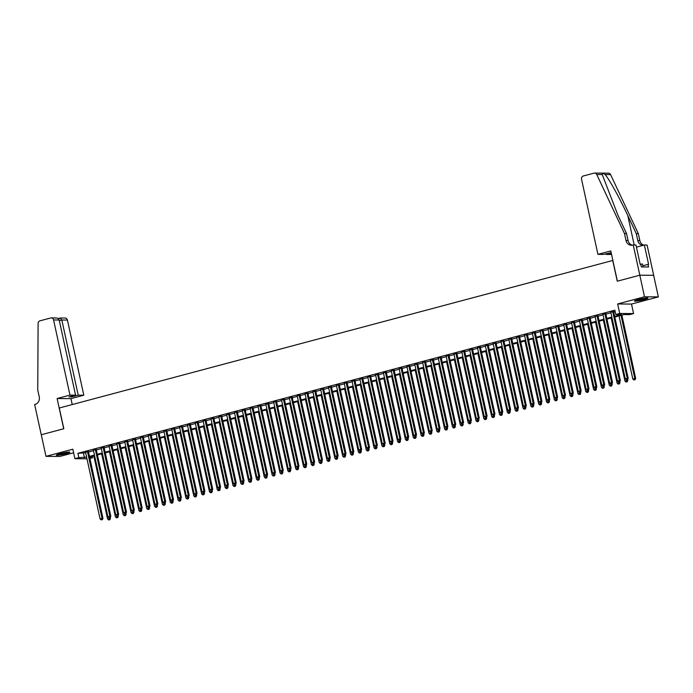<?xml version="1.0" encoding="UTF-8"?>
<svg xmlns="http://www.w3.org/2000/svg" width="693" height="693" viewBox="0 0 693 693"><rect width="100%" height="100%" fill="white"/><g stroke="black" fill="none" stroke-linecap="round" stroke-linejoin="round"><path stroke-width="1.04" d="M66.026 453.707A6.93 0.71 167.7 0 0 69.88 452.208A6.93 0.71 167.7 0 0 60.187 453.664A6.93 0.71 167.7 0 0 56.332 455.162A6.93 0.71 167.7 0 0 66.026 453.707M644.152 299.593A6.93 0.71 167.7 0 0 648.007 298.094A6.93 0.71 167.7 0 0 638.314 299.549A6.93 0.71 167.7 0 0 634.459 301.048A6.93 0.71 167.7 0 0 644.152 299.593M92.36 456.297L92.68 457.752L89.917 458.489M41.242 434.762L63.704 428.776L57.112 398.536L69.967 395.105L53.578 319.949A2.668 2.417 -89.6 0 0 50.658 317.983L39.96 320.833A2.668 2.417 -89.6 0 0 38.106 323.414L37.743 389.986L39.25 396.898A6.22 5.639 90.4 0 1 35.083 404.409L34.65 404.521L45.989 456.349L59.841 456.453L73.623 452.78M41.285 434.754L63.817 428.742L59.295 408.004L612.733 260.473L617.255 281.211L639.795 275.199L653.638 275.303L658.35 296.907L644.507 296.795L617.654 303.958L619.724 313.461L633.575 313.565L629.651 314.613L624.038 314.57L614.812 317.022M617.654 303.958L631.505 304.062L658.35 296.907M631.505 304.062L633.575 313.565M611.165 252.685L603.525 254.409L597.929 254.366L610.784 250.935L617.376 281.176L639.83 275.19L653.681 275.294L647.089 245.062L644.377 245.036L648.596 264.388L647.998 264.388L648.561 266.978L641.337 266.918L640.774 264.328L640.176 264.328L635.957 244.976L633.237 244.95L644.507 296.795M88.401 451.533L85.551 452.286M96.24 449.436L93.39 450.199M104.071 447.349L101.23 448.111M111.911 445.261L109.07 446.015M119.75 443.173L116.909 443.927M127.59 441.077L124.749 441.839M135.43 438.99L132.588 439.752M143.269 436.902L140.428 437.655M151.109 434.814L148.267 435.568M158.948 432.718L156.107 433.48M166.788 430.63L163.946 431.392M174.627 428.543L171.786 429.296M182.467 426.455L179.626 427.209M190.306 424.359L187.465 425.121M198.146 422.271L195.305 423.033M205.986 420.183L203.144 420.937M213.825 418.096L210.984 418.849M221.665 415.999L218.823 416.762M229.504 413.912L226.654 414.674M237.344 411.824L234.494 412.578M245.175 409.736L242.333 410.49M253.014 407.649L250.173 408.402M260.854 405.552L258.013 406.315M268.693 403.465L265.852 404.227M276.533 401.377L273.692 402.131M284.373 399.289L281.531 400.043M292.212 397.193L289.371 397.955M300.052 395.105L297.21 395.868M307.891 393.018L305.05 393.771M315.731 390.93L312.889 391.684M323.57 388.834L320.729 389.596M331.41 386.746L328.569 387.508M339.249 384.658L336.408 385.412M347.089 382.571L344.248 383.324M354.929 380.474L352.087 381.237M362.768 378.387L359.918 379.149M370.608 376.299L367.758 377.053M378.439 374.211L375.597 374.965M386.278 372.124L383.437 372.877M394.118 370.027L391.276 370.79M401.957 367.94L399.116 368.693M409.797 365.852L406.956 366.606M417.636 363.764L414.795 364.518M425.476 361.668L422.635 362.43M433.316 359.58L430.474 360.343M441.155 357.493L438.314 358.246M448.995 355.405L446.153 356.159M456.834 353.309L453.993 354.071M464.674 351.221L461.833 351.983M472.513 349.133L469.672 349.887M480.353 347.046L477.512 347.799M488.193 344.949L485.351 345.712M496.032 342.862L493.191 343.624M503.872 340.774L501.022 341.528M511.711 338.686L508.861 339.44M519.542 336.59L516.701 337.352M527.382 334.502L524.54 335.265M535.221 332.415L532.38 333.168M543.061 330.327L540.219 331.081M550.9 328.239L548.059 328.993M558.74 326.143L555.899 326.905M566.579 324.055L563.738 324.818M574.419 321.968L571.578 322.721M582.259 319.88L579.417 320.634M590.098 317.784L587.257 318.546M597.938 315.696L595.096 316.458M605.777 313.608L602.936 314.362M614.665 316.346L621.422 314.544L615.808 314.501L614.864 310.187L77.893 453.326L85.663 452.798M88.505 452.035L93.503 450.71M96.344 449.948L101.343 448.614M104.184 447.86L109.182 446.526M112.023 445.772L117.022 444.438M119.863 443.676L124.861 442.351M127.703 441.588L132.701 440.254M135.542 439.501L140.54 438.167M143.382 437.413L148.38 436.079M151.221 435.317L156.22 433.991M159.061 433.229L164.059 431.895M166.9 431.141L171.899 429.807M174.74 429.054L179.738 427.72M182.58 426.957L187.578 425.632M190.419 424.87L195.409 423.536M198.259 422.782L203.248 421.448M206.098 420.694L211.088 419.36M213.938 418.607L218.927 417.273M221.769 416.51L226.767 415.185M229.608 414.423L234.606 413.089M237.448 412.335L242.446 411.001M245.287 410.247L250.286 408.913M253.127 408.151L258.125 406.826M260.966 406.063L265.965 404.729M268.806 403.976L273.804 402.642M276.646 401.888L281.644 400.554M284.485 399.792L289.483 398.466M292.325 397.704L297.323 396.37M300.164 395.616L305.163 394.282M308.004 393.529L313.002 392.195M315.843 391.432L320.842 390.107M323.683 389.345L328.681 388.011M331.523 387.257L336.512 385.923M339.362 385.169L344.352 383.835M347.202 383.073L352.191 381.748M355.033 380.985L360.031 379.651M362.872 378.898L367.87 377.564M370.712 376.81L375.71 375.476M378.551 374.722L383.55 373.388M386.391 372.626L391.389 371.301M394.23 370.538L399.229 369.204M402.07 368.451L407.068 367.117M409.909 366.363L414.908 365.029M417.749 364.267L422.747 362.941M425.589 362.179L430.587 360.845M433.428 360.091L438.426 358.757M441.268 358.004L446.266 356.67M449.107 355.907L454.106 354.582M456.947 353.82L461.945 352.486M464.786 351.732L469.776 350.398M472.626 349.644L477.616 348.31M480.466 347.548L485.455 346.223M488.305 345.46L493.295 344.126M496.136 343.373L501.134 342.039M503.976 341.285L508.974 339.951M511.815 339.189L516.813 337.863M519.655 337.101L524.653 335.767M527.494 335.014L532.493 333.679M535.334 332.926L540.332 331.592M543.173 330.838L548.172 329.504M551.013 328.742L556.011 327.417M558.853 326.654L563.851 325.32M566.692 324.567L571.69 323.233M574.532 322.479L579.53 321.145M582.371 320.383L587.369 319.057M590.211 318.295L595.209 316.961M598.05 316.207L603.049 314.873M605.89 314.12L610.88 312.786M613.729 312.023L615.185 311.642M613.617 311.521L610.776 312.274M86.972 458.783L74.913 458.697L72.843 449.194L45.989 456.349M74.913 458.697L78.829 457.649L86.608 457.111M77.893 453.326L78.829 457.649M615.808 314.501L619.724 313.461M89.752 457.735L92.68 457.752M611.971 317.784L606.973 319.118M604.131 319.871L599.142 321.205M596.292 321.959L591.302 323.293M588.452 324.055L583.463 325.381M580.621 326.143L575.623 327.477M572.782 328.231L567.784 329.565M564.942 330.318L559.944 331.652M557.103 332.415L552.104 333.74M549.263 334.502L544.265 335.836M541.424 336.59L536.425 337.924M533.584 338.678L528.586 340.012M525.744 340.774L520.746 342.099M517.905 342.862L512.907 344.196M510.065 344.949L505.067 346.283M502.226 347.037L497.227 348.371M494.386 349.125L489.388 350.459M486.547 351.221L481.548 352.546M478.707 353.309L473.709 354.643M470.868 355.396L465.869 356.73M463.028 357.484L458.038 358.818M455.188 359.58L450.199 360.906M447.349 361.668L442.359 363.002M439.518 363.756L434.52 365.09M431.678 365.843L426.68 367.177M423.839 367.94L418.841 369.265M415.999 370.027L411.001 371.361M408.16 372.115L403.161 373.449M400.32 374.203L395.322 375.537M392.481 376.299L387.482 377.624M384.641 378.387L379.643 379.721M376.801 380.474L371.803 381.808M368.962 382.562L363.964 383.896M361.122 384.658L356.124 385.984M353.283 386.746L348.284 388.08M345.443 388.834L340.445 390.168M337.604 390.921L332.605 392.255M329.764 393.009L324.774 394.343M321.924 395.105L316.935 396.431M314.085 397.193L309.095 398.527M306.254 399.281L301.256 400.615M298.414 401.368L293.416 402.702M290.575 403.465L285.577 404.79M282.735 405.552L277.737 406.886M274.896 407.64L269.898 408.974M267.056 409.728L262.058 411.062M259.217 411.824L254.218 413.149M251.377 413.912L246.379 415.246M243.538 415.999L238.539 417.333M235.698 418.087L230.7 419.421M227.858 420.183L222.86 421.509M220.019 422.271L215.021 423.605M212.179 424.359L207.181 425.693M204.34 426.446L199.341 427.78M196.5 428.543L191.511 429.868M188.661 430.63L183.671 431.964M180.821 432.718L175.831 434.052M172.981 434.806L167.992 436.14M165.151 436.893L160.152 438.227M157.311 438.99L152.313 440.315M149.471 441.077L144.473 442.411M141.632 443.165L136.634 444.499M133.792 445.252L128.794 446.587M125.953 447.349L120.954 448.674M118.113 449.436L113.115 450.771M110.274 451.524L105.275 452.858M102.434 453.612L97.436 454.946M94.594 455.708L89.596 457.034M89.449 456.358L94.447 455.024M97.289 454.27L102.287 452.936M105.128 452.183L110.126 450.848M112.968 450.086L117.966 448.761M120.807 447.999L125.805 446.664M128.647 445.911L133.645 444.577M136.486 443.823L141.485 442.489M144.326 441.727L149.324 440.401M152.165 439.639L157.164 438.305M160.005 437.552L164.995 436.218M167.845 435.464L172.834 434.13M175.684 433.368L180.674 432.042M183.515 431.28L188.513 429.946M191.355 429.192L196.353 427.858M199.194 427.105L204.192 425.771M207.034 425.008L212.032 423.683M214.873 422.921L219.872 421.587M222.713 420.833L227.711 419.499M230.552 418.745L235.551 417.411M238.392 416.649L243.39 415.324M246.232 414.561L251.23 413.227M254.071 412.474L259.069 411.14M261.911 410.386L266.909 409.052M269.75 408.298L274.749 406.964M277.59 406.202L282.588 404.877M285.429 404.114L290.428 402.78M293.269 402.027L298.259 400.693M301.108 399.939L306.098 398.605M308.948 397.843L313.938 396.517M316.779 395.755L321.777 394.421M324.619 393.667L329.617 392.333M332.458 391.58L337.456 390.246M340.298 389.483L345.296 388.158M348.137 387.396L353.135 386.062M355.977 385.308L360.975 383.974M363.816 383.22L368.815 381.886M371.656 381.124L376.654 379.799M379.495 379.036L384.494 377.702M387.335 376.949L392.333 375.615M395.175 374.861L400.173 373.527M403.014 372.765L408.012 371.439M410.854 370.677L415.852 369.343M418.693 368.589L423.692 367.255M426.533 366.502L431.531 365.168M434.372 364.414L439.362 363.08M442.212 362.318L447.202 360.992M450.052 360.23L455.041 358.896M457.882 358.142L462.881 356.808M465.722 356.055L470.72 354.721M473.562 353.958L478.56 352.633M481.401 351.871L486.399 350.537M489.241 349.783L494.239 348.449M497.08 347.695L502.079 346.361M504.92 345.599L509.918 344.274M512.759 343.511L517.758 342.177M520.599 341.424L525.597 340.09M528.438 339.336L533.437 338.002M536.278 337.24L541.276 335.914M544.118 335.152L549.116 333.818M551.957 333.064L556.955 331.73M559.797 330.977L564.795 329.643M567.636 328.88L572.626 327.555M575.476 326.793L580.465 325.459M583.315 324.705L588.305 323.371M591.146 322.617L596.145 321.283M598.986 320.53L603.984 319.196M606.825 318.433L611.824 317.108M83.507 453.369L84.442 457.692M612.681 311.512L627.26 378.378L625.303 378.898L610.724 312.032M613.565 311.278L628.196 378.387L627.26 378.378L627.2 379.66L626.411 379.868L627.2 379.66M627.572 379.66L628.196 378.387M625.303 378.898L626.411 379.868M619.031 315.904L632.787 378.958L635.68 378.439L621.881 315.142M634.684 379.721L633.896 379.929L635.057 379.721L620.997 315.376M633.896 379.929L632.787 378.958M635.68 378.439L635.057 379.721M646.422 297.981A6.003 0.615 -12.3 0 1 645.919 298.189A6.003 0.615 -12.3 0 1 635.862 300.286M635.325 300.493A6.887 0.702 167.7 0 0 646.638 298.085A6.887 0.702 167.7 0 0 646.993 297.947M643.078 266.935L642.428 263.964L640.167 264.284M638.504 299.497A5.553 0.563 167.7 0 0 643.693 298.362M68.295 452.105A6.003 0.615 -12.3 0 1 67.784 452.304A6.003 0.615 -12.3 0 1 57.727 454.4M57.19 454.608A6.887 0.702 167.7 0 0 68.503 452.2A6.887 0.702 167.7 0 0 68.867 452.061M60.369 453.612A5.553 0.563 167.7 0 0 65.558 452.486M597.929 254.366L581.54 179.201A2.668 2.417 -89.6 0 1 583.324 175.987L594.022 173.137A2.668 2.417 -89.6 0 1 596.742 174.497L624.497 233.567L626.004 240.48A6.22 5.639 -89.6 0 0 631.444 245.244A6.22 5.639 -89.6 0 0 632.813 245.071L633.237 244.95M594.611 173.059L608.454 173.163A2.668 2.417 90.4 0 1 610.585 174.601L638.34 233.68L636.295 233.662L627.78 215.549C619.75 198.233 609.043 178.881 605.11 174.558C603.239 173.293 602.269 173.285 602.217 174.541L618.035 215.471L626.55 233.584L628.057 240.497A6.22 5.639 -89.6 0 0 632.466 245.149M626.55 233.584L624.497 233.567M638.34 233.68L639.847 240.592A6.22 5.639 -89.6 0 0 643.936 245.157M643.269 245.331A6.22 5.639 -89.6 0 1 643.243 245.331A6.22 5.639 -89.6 0 1 637.803 240.575L636.295 233.662M611.555 254.47L606.176 254.426L611.252 253.075M606.176 254.426L606.029 253.742M644.377 245.036L636.434 247.158M647.998 264.388L642.818 265.765M69.967 395.105L75.563 395.149L69.057 396.89L71.708 396.907L78.214 395.175L83.81 395.218L67.42 320.053L61.833 320.01L59.321 320.677M78.214 395.175L61.833 320.01L60.031 318.052L65.09 318.018A2.668 2.417 90.4 0 1 67.42 320.053M72.245 404.556L70.955 398.64L83.81 395.218M57.112 398.536L70.955 398.64M75.563 395.149L59.174 319.993L53.578 319.949M71.708 396.907L71.561 396.223M55.128 318.018C57.268 317.81 58.61 318.468 59.174 319.993M604.842 313.6L619.421 380.466L617.463 380.985L602.884 314.12M605.725 313.366L620.356 380.474L619.421 380.466L619.36 381.748L618.572 381.956L619.36 381.748M619.733 381.748L620.356 380.474M617.463 380.985L618.572 381.956M597.002 315.687L611.581 382.553L609.623 383.082L595.044 316.216M597.886 315.454L612.517 382.562L611.581 382.553L611.521 383.835L610.732 384.052L611.521 383.835M611.893 383.844L612.517 382.562M609.623 383.082L610.732 384.052M589.163 317.775L603.742 384.65L601.784 385.169L587.205 318.304M590.046 317.541L604.677 384.65L603.742 384.65L603.681 385.932L602.893 386.14L603.681 385.932M604.053 385.932L604.677 384.65M601.784 385.169L602.893 386.14M581.323 319.871L595.902 386.737L593.944 387.257L579.365 320.391M582.207 319.638L596.838 386.746L595.902 386.737L595.841 388.019L595.053 388.227L595.841 388.019M596.214 388.019L596.838 386.746M593.944 387.257L595.053 388.227M611.2 317.992L624.947 381.046L627.841 380.535L627.624 379.547M626.844 381.808L626.056 382.016L627.217 381.808L626.758 379.868M626.056 382.016L624.947 381.046M627.841 380.535L627.217 381.808M603.36 320.079L617.108 383.134L620.001 382.623L619.785 381.644M619.005 383.896L618.217 384.104L619.377 383.896L618.918 381.964M618.217 384.104L617.108 383.134M620.001 382.623L619.377 383.896M595.521 322.167L609.268 385.23L612.162 384.71L611.945 383.731M611.165 385.984L610.377 386.192L611.538 385.992L611.087 384.052M610.377 386.192L609.268 385.23M612.162 384.71L611.538 385.992M587.681 324.263L601.429 387.318L604.322 386.798L604.105 385.819M603.326 388.08L602.538 388.288L603.698 388.08L603.248 386.14M602.538 388.288L601.429 387.318M604.322 386.798L603.698 388.08M573.483 321.959L588.062 388.825L586.105 389.345L571.526 322.479M574.367 321.725L588.998 388.834L588.062 388.825L588.002 390.107L587.214 390.315L588.002 390.107M588.374 390.107L588.998 388.834M586.105 389.345L587.214 390.315M579.842 326.351L593.589 389.405L596.482 388.894L596.266 387.907M595.486 390.168L594.698 390.376L595.859 390.168L595.408 388.227M594.698 390.376L593.589 389.405M596.482 388.894L595.859 390.168M565.644 324.047L580.223 390.913L578.265 391.441L563.686 324.575M566.528 323.813L581.158 390.921L580.223 390.913L580.162 392.195L579.374 392.403L580.162 392.195M580.535 392.203L581.158 390.921M578.265 391.441L579.374 392.403M572.002 328.439L585.75 391.493L588.643 390.982L588.426 389.994M587.647 392.255L586.858 392.463L588.019 392.255L587.569 390.324M586.858 392.463L585.75 391.493M588.643 390.982L588.019 392.255M557.804 326.134L572.383 393.009L570.426 393.529L555.847 326.663M558.688 325.901L573.319 393.009L572.383 393.009L572.323 394.291L571.543 394.499L572.323 394.291M572.695 394.291L573.319 393.009M570.426 393.529L571.543 394.499M564.163 330.526L577.91 393.589L580.803 393.07L580.595 392.091M579.807 394.343L579.027 394.551L580.18 394.352L579.729 392.411M579.027 394.551L577.91 393.589M580.803 393.07L580.18 394.352M549.965 328.231L564.544 395.097L562.586 395.616L548.007 328.751M550.848 327.997L565.479 395.105L564.544 395.097L564.483 396.379L563.704 396.587L564.483 396.379M564.856 396.379L565.479 395.105M562.586 395.616L563.704 396.587M556.323 332.623L570.07 395.677L572.964 395.157L572.756 394.178M571.968 396.439L571.188 396.647L572.34 396.439L571.89 394.499M571.188 396.647L570.07 395.677M572.964 395.157L572.34 396.439M542.125 330.318L556.704 397.184L554.746 397.704L540.168 330.838M543.009 330.085L557.64 397.193L556.704 397.184L556.644 398.466L555.864 398.674L556.644 398.466M557.016 398.466L557.64 397.193M554.746 397.704L555.864 398.674M548.484 334.71L562.231 397.765L565.124 397.254L564.916 396.266M564.128 398.527L563.348 398.735L564.5 398.527L564.05 396.587M563.348 398.735L562.231 397.765M565.124 397.254L564.5 398.527M534.286 332.406L548.865 399.272L546.907 399.8L532.328 332.926M535.169 332.172L549.8 399.281L548.865 399.272L548.804 400.554L548.024 400.762L548.804 400.554M549.177 400.563L549.8 399.281M546.907 399.8L548.024 400.762M540.644 336.798L554.391 399.852L557.285 399.341L557.077 398.354M556.288 400.615L555.509 400.823L556.661 400.615L556.21 398.683M555.509 400.823L554.391 399.852M557.285 399.341L556.661 400.615M526.446 334.494L541.025 401.368L539.067 401.888L524.488 335.022M527.33 334.26L541.961 401.368L541.025 401.368L540.964 402.65L540.185 402.858L540.964 402.65M541.337 402.65L541.961 401.368M539.067 401.888L540.185 402.858M532.804 338.886L546.552 401.949L549.445 401.429L549.237 400.45M548.449 402.702L547.669 402.91L548.821 402.711L548.371 400.771M547.669 402.91L546.552 401.949M549.445 401.429L548.821 402.711M518.607 336.59L533.194 403.456L531.228 403.976L516.649 337.11M519.49 336.348L534.13 403.465L533.194 403.456L533.125 404.738L532.345 404.946L533.125 404.738M533.506 404.738L534.13 403.465M531.228 403.976L532.345 404.946M524.965 340.973L538.712 404.036L541.614 403.517L541.398 402.538M540.609 404.79L539.83 405.007L540.99 404.799L540.531 402.858M539.83 405.007L538.712 404.036M541.614 403.517L540.99 404.799M510.776 338.678L525.355 405.544L523.388 406.063L508.809 339.198M511.651 338.444L526.29 405.552L525.355 405.544L525.285 406.826L524.506 407.034L525.285 406.826M525.666 406.826L526.29 405.552M523.388 406.063L524.506 407.034M517.125 343.07L530.873 406.124L533.775 405.613L533.558 404.625M532.77 406.886L531.99 407.094L533.151 406.886L532.692 404.946M531.99 407.094L530.873 406.124M533.775 405.613L533.151 406.886M502.936 340.765L517.515 407.631L515.549 408.16L500.97 341.285M503.811 340.532L518.451 407.64L517.515 407.631L517.446 408.913L516.666 409.121L517.446 408.913M517.827 408.922L518.451 407.64M515.549 408.16L516.666 409.121M509.286 345.157L523.033 408.212L525.935 407.701L525.718 406.713M524.93 408.974L524.151 409.182L525.311 408.974L524.852 407.034M524.151 409.182L523.033 408.212M525.935 407.701L525.311 408.974M495.097 342.853L509.676 409.728L507.709 410.247L493.13 343.381M495.98 342.619L510.611 409.728L509.676 409.728L509.606 411.001L508.827 411.218L509.606 411.001M509.987 411.01L510.611 409.728M507.709 410.247L508.827 411.218M501.446 347.245L515.194 410.299L518.095 409.788L517.879 408.809M517.091 411.062L516.311 411.27L517.472 411.07L517.013 409.13M516.311 411.27L515.194 410.299M518.095 409.788L517.472 411.07M487.257 344.949L501.836 411.815L499.878 412.335L485.291 345.469M488.141 344.707L502.771 411.824L501.836 411.815L501.775 413.097L500.987 413.305L501.775 413.097M502.148 413.097L502.771 411.824M499.878 412.335L500.987 413.305M493.607 349.333L507.363 412.396L510.256 411.876L510.039 410.897M509.26 413.149L508.471 413.366L509.632 413.158L509.173 411.218M508.471 413.366L507.363 412.396M510.256 411.876L509.632 413.158M479.417 347.037L493.996 413.903L492.039 414.423L477.46 347.557M480.301 346.803L494.932 413.912L493.996 413.903L493.936 415.185L493.147 415.393L493.936 415.185M494.308 415.185L494.932 413.912M492.039 414.423L493.147 415.393M485.767 351.429L499.523 414.483L502.416 413.964L502.2 412.985M501.42 415.246L500.632 415.454L501.793 415.246L501.334 413.305M500.632 415.454L499.523 414.483M502.416 413.964L501.793 415.246M471.578 349.125L486.157 415.991L484.199 416.519L469.62 349.644M472.461 348.891L487.092 415.999L486.157 415.991L486.096 417.273L485.308 417.481L486.096 417.273M486.469 417.281L487.092 415.999M484.199 416.519L485.308 417.481M477.927 353.517L491.683 416.571L494.577 416.06L494.36 415.072M493.581 417.333L492.792 417.541L493.953 417.333L493.494 415.393M492.792 417.541L491.683 416.571M494.577 416.06L493.953 417.333M463.738 351.212L478.317 418.078L476.36 418.607L461.781 351.741M464.622 350.979L479.253 418.087L478.317 418.078L478.257 419.36L477.468 419.577L478.257 419.36M478.629 419.369L479.253 418.087M476.36 418.607L477.468 419.577M470.097 355.604L483.844 418.659L486.737 418.148L486.521 417.169M485.741 419.421L484.953 419.629L486.114 419.421L485.654 417.489M484.953 419.629L483.844 418.659M486.737 418.148L486.114 419.421M455.899 353.309L470.478 420.175L468.52 420.694L453.941 353.828M456.782 353.066L471.413 420.183L470.478 420.175L470.417 421.457L469.629 421.665L470.417 421.457M470.79 421.457L471.413 420.183M468.52 420.694L469.629 421.665M462.257 357.692L476.004 420.755L478.898 420.235L478.681 419.256M477.901 421.509L477.113 421.716L478.274 421.517L477.824 419.577M477.113 421.716L476.004 420.755M478.898 420.235L478.274 421.517M448.059 355.396L462.638 422.262L460.68 422.782L446.101 355.916M448.943 355.162L463.574 422.271L462.638 422.262L462.577 423.544L461.789 423.752L462.577 423.544M462.95 423.544L463.574 422.271M460.68 422.782L461.789 423.752M454.417 359.788L468.165 422.843L471.058 422.323L470.842 421.344M470.062 423.605L469.274 423.813L470.434 423.605L469.984 421.665M469.274 423.813L468.165 422.843M471.058 422.323L470.434 423.605M440.22 357.484L454.799 424.35L452.841 424.87L438.262 358.004M441.103 357.25L455.734 424.359L454.799 424.35L454.738 425.632L453.95 425.84L454.738 425.632M455.11 425.632L455.734 424.359M452.841 424.87L453.95 425.84M446.578 361.876L460.325 424.93L463.219 424.419L463.002 423.432M462.222 425.693L461.434 425.9L462.595 425.693L462.144 423.752M461.434 425.9L460.325 424.93M463.219 424.419L462.595 425.693M432.38 359.572L446.959 426.438L445.001 426.966L430.422 360.1M433.264 359.338L447.895 426.446L446.959 426.438L446.898 427.72L446.11 427.936L446.898 427.72M447.271 427.728L447.895 426.446M445.001 426.966L446.11 427.936M438.738 363.964L452.486 427.018L455.379 426.507L455.162 425.528M454.383 427.78L453.594 427.988L454.755 427.78L454.305 425.849M453.594 427.988L452.486 427.018M455.379 426.507L454.755 427.78M424.54 361.659L439.119 428.534L437.162 429.054L422.583 362.188M425.424 361.425L440.055 428.534L439.119 428.534L439.059 429.816L438.279 430.024L439.059 429.816M439.431 429.816L440.055 428.534M437.162 429.054L438.279 430.024M430.899 366.051L444.646 429.114L447.539 428.595L447.323 427.616M446.543 429.868L445.764 430.076L446.916 429.877L446.465 427.936M445.764 430.076L444.646 429.114M447.539 428.595L446.916 429.877M416.701 363.756L431.28 430.622L429.322 431.141L414.743 364.275M417.584 363.522L432.215 430.63L431.28 430.622L431.219 431.904L430.44 432.111L431.219 431.904M431.592 431.904L432.215 430.63M429.322 431.141L430.44 432.111M408.861 365.843L423.44 432.709L421.483 433.229L406.904 366.363M409.745 365.609L424.376 432.718L423.44 432.709L423.38 433.991L422.6 434.199L423.38 433.991M423.752 433.991L424.376 432.718M421.483 433.229L422.6 434.199M401.022 367.931L415.601 434.797L413.643 435.325L399.064 368.459M401.905 367.697L416.536 434.806L415.601 434.797L415.54 436.079L414.76 436.287L415.54 436.079M415.913 436.088L416.536 434.806M413.643 435.325L414.76 436.287M423.059 368.148L436.807 431.202L439.7 430.682L439.492 429.703M438.704 431.964L437.924 432.172L439.076 431.964L438.626 430.024M437.924 432.172L436.807 431.202M439.7 430.682L439.076 431.964M415.22 370.235L428.967 433.29L431.86 432.779L431.652 431.791M430.864 434.052L430.084 434.26L431.237 434.052L430.786 432.111M430.084 434.26L428.967 433.29M431.86 432.779L431.237 434.052M407.38 372.323L421.127 435.377L424.021 434.866L423.813 433.879M423.025 436.14L422.245 436.347L423.397 436.14L422.947 434.208M422.245 436.347L421.127 435.377M424.021 434.866L423.397 436.14M393.182 370.019L407.761 436.893L405.803 437.413L391.224 370.547M394.066 369.785L408.697 436.893L407.761 436.893L407.701 438.175L406.921 438.383L407.701 438.175M408.073 438.175L408.697 436.893M405.803 437.413L406.921 438.383M399.54 374.411L413.288 437.474L416.181 436.954L415.973 435.975M415.185 438.227L414.405 438.435L415.557 438.236L415.107 436.295M414.405 438.435L413.288 437.474M416.181 436.954L415.557 438.236M385.343 372.115L399.922 438.981L397.964 439.501L383.385 372.635M386.226 371.881L400.857 438.99L399.922 438.981L399.861 440.263L399.081 440.471L399.861 440.263M400.233 440.263L400.857 438.99M397.964 439.501L399.081 440.471M391.701 376.507L405.448 439.561L408.342 439.041L408.134 438.063M407.345 440.324L406.566 440.531L407.718 440.324L407.267 438.383M406.566 440.531L405.448 439.561M408.342 439.041L407.718 440.324M377.503 374.203L392.091 441.069L390.124 441.588L375.545 374.722M378.387 373.969L393.026 441.077L392.091 441.069L392.021 442.351L391.242 442.558L392.021 442.351M392.403 442.351L393.026 441.077M390.124 441.588L391.242 442.558M383.861 378.595L397.609 441.649L400.511 441.138L400.294 440.15M399.506 442.411L398.726 442.619L399.887 442.411L399.428 440.471M398.726 442.619L397.609 441.649M400.511 441.138L399.887 442.411M369.672 376.29L384.251 443.156L382.285 443.685L367.706 376.81M370.547 376.056L385.187 443.165L384.251 443.156L384.182 444.438L383.402 444.646L384.182 444.438M384.563 444.447L385.187 443.165M382.285 443.685L383.402 444.646M376.022 380.682L389.769 443.737L392.671 443.225L392.455 442.238M391.666 444.499L390.887 444.707L392.047 444.499L391.588 442.558M390.887 444.707L389.769 443.737M392.671 443.225L392.047 444.499M361.833 378.378L376.412 445.252L374.445 445.772L359.866 378.906M362.716 378.144L377.347 445.252L376.412 445.252L376.342 446.535L375.563 446.742L376.342 446.535M376.723 446.535L377.347 445.252M374.445 445.772L375.563 446.742M368.182 382.77L381.93 445.833L384.832 445.313L384.615 444.334M383.827 446.587L383.047 446.794L384.208 446.595L383.749 444.655M383.047 446.794L381.93 445.833M384.832 445.313L384.208 446.595M353.993 380.474L368.572 447.34L366.606 447.86L352.027 380.994M354.877 380.232L369.508 447.349L368.572 447.34L368.511 448.622L367.723 448.83L368.511 448.622M368.884 448.622L369.508 447.349M366.606 447.86L367.723 448.83M360.343 384.858L374.09 447.921L376.992 447.401L376.775 446.422M375.996 448.674L375.208 448.891L376.368 448.683L375.909 446.742M375.208 448.891L374.09 447.921M376.992 447.401L376.368 448.683M346.154 382.562L360.732 449.428L358.775 449.948L344.187 383.082M347.037 382.328L361.668 449.436L360.732 449.428L360.672 450.71L359.884 450.918L360.672 450.71M361.044 450.71L361.668 449.436M358.775 449.948L359.884 450.918M352.503 386.954L366.259 450.008L369.152 449.497L368.936 448.51M368.156 450.771L367.368 450.978L368.529 450.771L368.07 448.83M367.368 450.978L366.259 450.008M369.152 449.497L368.529 450.771M338.314 384.65L352.893 451.515L350.935 452.044L336.356 385.169M339.198 384.416L353.828 451.524L352.893 451.515L352.832 452.798L352.044 453.005L352.832 452.798M353.205 452.806L353.828 451.524M350.935 452.044L352.044 453.005M344.664 389.042L358.42 452.096L361.313 451.585L361.096 450.597M360.317 452.858L359.528 453.066L360.689 452.858L360.23 450.918M359.528 453.066L358.42 452.096M361.313 451.585L360.689 452.858M330.474 386.737L345.053 453.603L343.096 454.132L328.517 387.266M331.358 386.503L345.989 453.612L345.053 453.603L344.993 454.885L344.204 455.102L344.993 454.885M345.365 454.894L345.989 453.612M343.096 454.132L344.204 455.102M336.833 391.129L350.58 454.184L353.473 453.672L353.257 452.694M352.477 454.946L351.689 455.154L352.85 454.954L352.39 453.014M351.689 455.154L350.58 454.184M353.473 453.672L352.85 454.954M322.635 388.834L337.214 455.699L335.256 456.219L320.677 389.353M323.518 388.591L338.149 455.708L337.214 455.699L337.153 456.982L336.365 457.189L337.153 456.982M337.526 456.982L338.149 455.708M335.256 456.219L336.365 457.189M328.993 393.217L342.74 456.28L345.634 455.76L345.417 454.781M344.638 457.034L343.849 457.25L345.01 457.042L344.551 455.102M343.849 457.25L342.74 456.28M345.634 455.76L345.01 457.042M314.795 390.921L329.374 457.787L327.417 458.307L312.838 391.441M315.679 390.687L330.31 457.796L329.374 457.787L329.314 459.069L328.525 459.277L329.314 459.069M329.686 459.069L330.31 457.796M327.417 458.307L328.525 459.277M321.154 395.313L334.901 458.368L337.794 457.848L337.578 456.869M336.798 459.13L336.01 459.338L337.17 459.13L336.72 457.189M336.01 459.338L334.901 458.368M337.794 457.848L337.17 459.13M306.956 393.009L321.535 459.875L319.577 460.403L304.998 393.529M307.839 392.775L322.47 459.883L321.535 459.875L321.474 461.157L320.686 461.365L321.474 461.157M321.847 461.166L322.47 459.883M319.577 460.403L320.686 461.365M313.314 397.401L327.061 460.455L329.955 459.944L329.738 458.957M328.958 461.217L328.17 461.425L329.331 461.217L328.88 459.277M328.17 461.425L327.061 460.455M329.955 459.944L329.331 461.217M299.116 395.097L313.695 461.962L311.737 462.491L297.158 395.625M300 394.863L314.631 461.971L313.695 461.962L313.634 463.245L312.846 463.461L313.634 463.245M314.007 463.253L314.631 461.971M311.737 462.491L312.846 463.461M305.474 399.489L319.222 462.543L322.115 462.032L321.899 461.053M321.119 463.305L320.331 463.513L321.491 463.305L321.041 461.373M320.331 463.513L319.222 462.543M322.115 462.032L321.491 463.305M291.277 397.193L305.856 464.059L303.898 464.579L289.319 397.713M292.16 396.95L306.791 464.067L305.856 464.059L305.795 465.341L305.007 465.549L305.795 465.341M306.167 465.341L306.791 464.067M303.898 464.579L305.007 465.549M297.635 401.576L311.382 464.639L314.276 464.119L314.059 463.141M313.279 465.393L312.491 465.601L313.652 465.401L313.201 463.461M312.491 465.601L311.382 464.639M314.276 464.119L313.652 465.401M283.437 399.281L298.016 466.146L296.058 466.666L281.479 399.8M284.321 399.047L298.952 466.155L298.016 466.146L297.955 467.428L297.176 467.636L297.955 467.428M298.328 467.428L298.952 466.155M296.058 466.666L297.176 467.636M289.795 403.672L303.543 466.727L306.436 466.207L306.228 465.228M305.44 467.489L304.66 467.697L305.812 467.489L305.362 465.549M304.66 467.697L303.543 466.727M306.436 466.207L305.812 467.489M275.597 401.368L290.176 468.234L288.219 468.754L273.64 401.888M276.481 401.134L291.112 468.243L290.176 468.234L290.116 469.516L289.336 469.724L290.116 469.516M290.488 469.516L291.112 468.243M288.219 468.754L289.336 469.724M281.956 405.76L295.703 468.815L298.596 468.303L298.388 467.316M297.6 469.577L296.821 469.785L297.973 469.577L297.522 467.636M296.821 469.785L295.703 468.815M298.596 468.303L297.973 469.577M267.758 403.456L282.337 470.322L280.379 470.85L265.8 403.984M268.641 403.222L283.272 470.33L282.337 470.322L282.276 471.604L281.497 471.82L282.276 471.604M282.649 471.612L283.272 470.33M280.379 470.85L281.497 471.82M274.116 407.848L287.864 470.902L290.757 470.391L290.549 469.412M289.761 471.664L288.981 471.872L290.133 471.664L289.683 469.733M288.981 471.872L287.864 470.902M290.757 470.391L290.133 471.664M259.918 405.544L274.497 472.418L272.54 472.938L257.961 406.072M260.802 405.31L275.433 472.418L274.497 472.418L274.437 473.7L273.657 473.908L274.437 473.7M274.809 473.7L275.433 472.418M272.54 472.938L273.657 473.908M266.277 409.935L280.024 472.998L282.917 472.479L282.709 471.5M281.921 473.752L281.141 473.96L282.294 473.761L281.843 471.82M281.141 473.96L280.024 472.998M282.917 472.479L282.294 473.761M252.079 407.64L266.658 474.506L264.7 475.026L250.121 408.16M252.962 407.406L267.593 474.514L266.658 474.506L266.597 475.788L265.817 475.996L266.597 475.788M266.97 475.788L267.593 474.514M264.7 475.026L265.817 475.996M258.437 412.032L272.184 475.086L275.078 474.566L274.87 473.588M274.081 475.848L273.302 476.056L274.454 475.848L274.004 473.908M273.302 476.056L272.184 475.086M275.078 474.566L274.454 475.848M244.239 409.728L258.827 476.593L256.86 477.113L242.281 410.247M245.123 409.494L259.762 476.602L258.827 476.593L258.758 477.875L257.978 478.083L258.758 477.875M259.139 477.875L259.762 476.602M256.86 477.113L257.978 478.083M250.597 414.119L264.345 477.174L267.247 476.663L267.03 475.675M266.242 477.936L265.462 478.144L266.623 477.936L266.164 475.996M265.462 478.144L264.345 477.174M267.247 476.663L266.623 477.936M236.408 411.815L250.987 478.681L249.021 479.209L234.442 412.335M237.283 411.581L251.923 478.69L250.987 478.681L250.918 479.963L250.138 480.171L250.918 479.963M251.299 479.972L251.923 478.69M249.021 479.209L250.138 480.171M242.758 416.207L256.505 479.261L259.407 478.75L259.191 477.763M258.402 480.024L257.623 480.232L258.784 480.024L258.324 478.092M257.623 480.232L256.505 479.261M259.407 478.75L258.784 480.024M228.569 413.903L243.148 480.777L241.181 481.297L226.602 414.431M229.444 413.669L244.083 480.777L243.148 480.777L243.078 482.059L242.299 482.267L243.078 482.059M243.46 482.059L244.083 480.777M241.181 481.297L242.299 482.267M234.918 418.295L248.666 481.358L251.568 480.838L251.351 479.859M250.563 482.111L249.783 482.319L250.944 482.12L250.485 480.18M249.783 482.319L248.666 481.358M251.568 480.838L250.944 482.12M220.729 415.999L235.308 482.865L233.342 483.385L218.763 416.519M221.613 415.765L236.244 482.874L235.308 482.865L235.239 484.147L234.459 484.355L235.239 484.147M235.62 484.147L236.244 482.874M233.342 483.385L234.459 484.355M227.079 420.391L240.826 483.445L243.728 482.926L243.512 481.947M242.723 484.208L241.944 484.416L243.104 484.208L242.645 482.267M241.944 484.416L240.826 483.445M243.728 482.926L243.104 484.208M212.89 418.087L227.469 484.953L225.511 485.472L210.923 418.607M213.773 417.853L228.404 484.961L227.469 484.953L227.408 486.235L226.62 486.443L227.408 486.235M227.78 486.235L228.404 484.961M225.511 485.472L226.62 486.443M219.239 422.479L232.995 485.533L235.889 485.022L235.672 484.035M234.892 486.295L234.104 486.503L235.265 486.295L234.806 484.355M234.104 486.503L232.995 485.533M235.889 485.022L235.265 486.295M205.05 420.175L219.629 487.04L217.671 487.569L203.092 420.694M205.934 419.941L220.565 487.049L219.629 487.04L219.568 488.322L218.78 488.53L219.568 488.322M219.941 488.331L220.565 487.049M217.671 487.569L218.78 488.53M211.4 424.566L225.156 487.621L228.049 487.11L227.832 486.122M227.053 488.383L226.264 488.591L227.425 488.383L226.966 486.443M226.264 488.591L225.156 487.621M228.049 487.11L227.425 488.383M197.21 422.262L211.789 489.137L209.832 489.656L195.253 422.791M198.094 422.028L212.725 489.137L211.789 489.137L211.729 490.419L210.941 490.627L211.729 490.419M212.101 490.419L212.725 489.137M209.832 489.656L210.941 490.627M203.56 426.654L217.316 489.717L220.209 489.197L219.993 488.219M219.213 490.471L218.425 490.679L219.586 490.479L219.127 488.539M218.425 490.679L217.316 489.717M220.209 489.197L219.586 490.479M189.371 424.359L203.95 491.224L201.992 491.744L187.413 424.878M190.254 424.116L204.885 491.233L203.95 491.224L203.889 492.506L203.101 492.714L203.889 492.506M204.262 492.506L204.885 491.233M201.992 491.744L203.101 492.714M195.729 428.742L209.477 491.805L212.37 491.285L212.153 490.306M211.374 492.558L210.585 492.775L211.746 492.567L211.287 490.627M210.585 492.775L209.477 491.805M212.37 491.285L211.746 492.567M181.531 426.446L196.11 493.312L194.153 493.832L179.574 426.966M182.415 426.212L197.046 493.321L196.11 493.312L196.05 494.594L195.261 494.802L196.05 494.594M196.422 494.594L197.046 493.321M194.153 493.832L195.261 494.802M187.89 430.838L201.637 493.892L204.53 493.381L204.314 492.394M203.534 494.655L202.746 494.863L203.907 494.655L203.456 492.714M202.746 494.863L201.637 493.892M204.53 493.381L203.907 494.655M173.692 428.534L188.271 495.4L186.313 495.928L171.734 429.054M174.575 428.3L189.206 495.408L188.271 495.4L188.21 496.682L187.422 496.89L188.21 496.682M188.583 496.69L189.206 495.408M186.313 495.928L187.422 496.89M180.05 432.926L193.797 495.98L196.691 495.469L196.474 494.481M195.695 496.742L194.906 496.95L196.067 496.742L195.617 494.802M194.906 496.95L193.797 495.98M196.691 495.469L196.067 496.742M165.852 430.622L180.431 497.487L178.473 498.016L163.894 431.15M166.736 430.388L181.367 497.496L180.431 497.487L180.371 498.769L179.582 498.986L180.371 498.769M180.743 498.778L181.367 497.496M178.473 498.016L179.582 498.986M172.21 435.013L185.958 498.068L188.851 497.557L188.635 496.578M187.855 498.83L187.067 499.038L188.227 498.839L187.777 496.898M187.067 499.038L185.958 498.068M188.851 497.557L188.227 498.839M158.013 432.718L172.592 499.584L170.634 500.103L156.055 433.238M158.896 432.475L173.527 499.592L172.592 499.584L172.531 500.866L171.743 501.074L172.531 500.866M172.903 500.866L173.527 499.592M170.634 500.103L171.743 501.074M164.371 437.101L178.118 500.164L181.012 499.644L180.795 498.665M180.015 500.918L179.227 501.134L180.388 500.926L179.937 498.986M179.227 501.134L178.118 500.164M181.012 499.644L180.388 500.926M150.173 434.806L164.752 501.671L162.794 502.191L148.215 435.325M151.057 434.572L165.688 501.68L164.752 501.671L164.691 502.953L163.912 503.161L164.691 502.953M165.064 502.953L165.688 501.68M162.794 502.191L163.912 503.161M156.531 439.197L170.279 502.252L173.172 501.732L172.955 500.753M172.176 503.014L171.396 503.222L172.548 503.014L172.098 501.074M171.396 503.222L170.279 502.252M173.172 501.732L172.548 503.014M142.334 436.893L156.913 503.759L154.955 504.287L140.376 437.413M143.217 436.659L157.848 503.768L156.913 503.759L156.852 505.041L156.072 505.249L156.852 505.041M157.224 505.05L157.848 503.768M154.955 504.287L156.072 505.249M148.692 441.285L162.439 504.339L165.332 503.828L165.125 502.841M164.336 505.102L163.557 505.31L164.709 505.102L164.258 503.161M163.557 505.31L162.439 504.339M165.332 503.828L164.709 505.102M134.494 438.981L149.073 505.847L147.115 506.375L132.536 439.509M135.378 438.747L150.009 505.855L149.073 505.847L149.012 507.129L148.233 507.345L149.012 507.129M149.385 507.137L150.009 505.855M147.115 506.375L148.233 507.345M140.852 443.373L154.6 506.427L157.493 505.916L157.285 504.937M156.497 507.189L155.717 507.397L156.869 507.189L156.419 505.258M155.717 507.397L154.6 506.427M157.493 505.916L156.869 507.189M126.654 441.077L141.233 507.943L139.276 508.463L124.697 441.597M127.538 440.835L142.169 507.952L141.233 507.943L141.173 509.225L140.393 509.433L141.173 509.225M141.545 509.225L142.169 507.952M139.276 508.463L140.393 509.433M133.013 445.46L146.76 508.523L149.653 508.004L149.445 507.025M148.657 509.277L147.878 509.485L149.03 509.286L148.579 507.345M147.878 509.485L146.76 508.523M149.653 508.004L149.03 509.286M118.815 443.165L133.394 510.031L131.436 510.55L116.857 443.685M119.698 442.931L134.329 510.039L133.394 510.031L133.333 511.313L132.554 511.521L133.333 511.313M133.706 511.313L134.329 510.039M131.436 510.55L132.554 511.521M125.173 447.557L138.921 510.611L141.814 510.091L141.606 509.112M140.818 511.373L140.038 511.581L141.19 511.373L140.74 509.433M140.038 511.581L138.921 510.611M141.814 510.091L141.19 511.373M110.975 445.252L125.554 512.118L123.597 512.638L109.018 445.772M111.859 445.019L126.49 512.127L125.554 512.118L125.494 513.4L124.714 513.608L125.494 513.4M125.866 513.4L126.49 512.127M123.597 512.638L124.714 513.608M117.334 449.644L131.081 512.699L133.974 512.188L133.766 511.2M132.978 513.461L132.198 513.669L133.351 513.461L132.9 511.521M132.198 513.669L131.081 512.699M133.974 512.188L133.351 513.461M103.136 447.34L117.723 514.206L115.757 514.734L101.178 447.869M104.019 447.106L118.659 514.215L117.723 514.206L117.654 515.488L116.874 515.705L117.654 515.488M118.035 515.497L118.659 514.215M115.757 514.734L116.874 515.705M109.494 451.732L123.241 514.786L126.143 514.275L125.927 513.296M125.138 515.549L124.359 515.757L125.52 515.549L125.061 513.617M124.359 515.757L123.241 514.786M126.143 514.275L125.52 515.549M95.305 449.428L109.884 516.302L107.917 516.822L93.338 449.956M96.18 449.194L110.819 516.302L109.884 516.302L109.815 517.584L109.035 517.792L109.815 517.584M110.196 517.584L110.819 516.302M107.917 516.822L109.035 517.792M101.654 453.82L115.402 516.883L118.304 516.363L118.087 515.384M117.299 517.636L116.519 517.844L117.68 517.645L117.221 515.705M116.519 517.844L115.402 516.883M118.304 516.363L117.68 517.645M87.465 451.524L102.044 518.39L100.078 518.91L85.499 452.044M88.349 451.29L102.98 518.399L102.044 518.39L101.975 519.672L101.195 519.88L101.975 519.672M102.356 519.672L102.98 518.399M100.078 518.91L101.195 519.88M93.815 455.916L107.562 518.97L110.464 518.451L110.248 517.472M109.459 519.733L108.68 519.941L109.84 519.733L109.381 517.792M108.68 519.941L107.562 518.97M110.464 518.451L109.84 519.733M628.057 240.497L626.004 240.48M637.803 240.575L639.847 240.592M610.585 174.601L605.11 174.558M602.217 174.541L596.742 174.497M627.78 215.549L634.199 244.958M51.247 317.905L55.986 317.948M60.178 318L58.117 318.546"/></g></svg>

